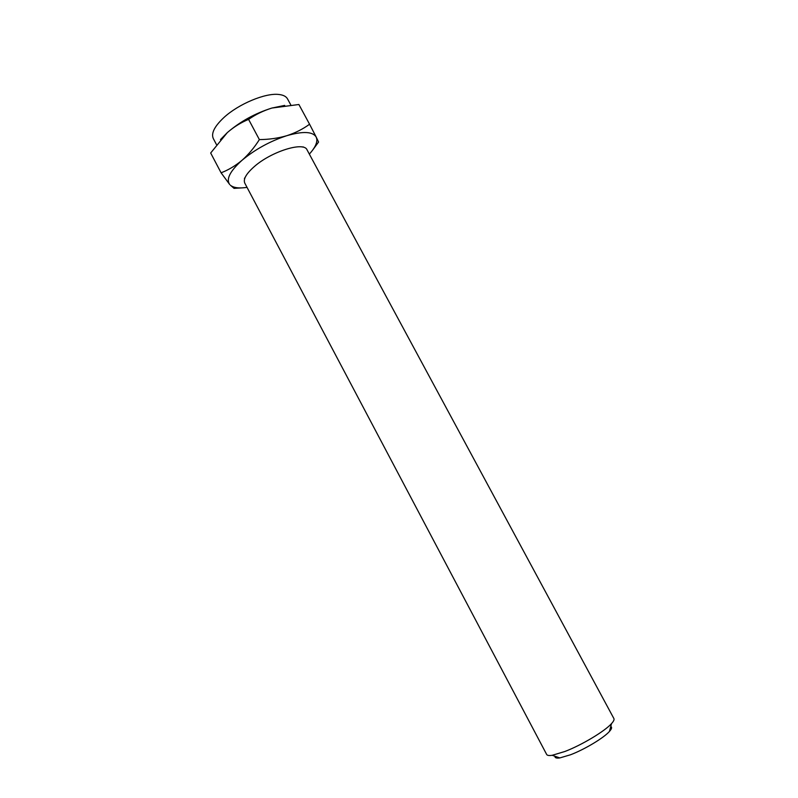 <?xml version="1.0" encoding="UTF-8"?>
<svg xmlns="http://www.w3.org/2000/svg" width="798" height="798" viewBox="0 0 798 798"><rect width="100%" height="100%" fill="white"/><g stroke="black" fill="none" stroke-linecap="round" stroke-linejoin="round"><path stroke-width="1.2" d="M247.041 187.38C239.121 188.547 233.575 187.829 230.393 185.216L234.063 188.368L241.046 187.929M312.916 149.745L318.572 142.034L316.198 137.066L316.806 139.081C317.215 143.171 314.721 148.179 309.345 154.114M242.033 160.278C235.41 165.804 228.428 169.984 221.086 172.807L229.694 184.508C225.914 179.171 230.033 171.101 242.033 160.278C255.141 149.356 270.073 141.166 286.831 135.69C302.991 131.052 312.776 131.52 316.198 137.066L309.574 124.229C302.881 129.116 295.3 132.937 286.831 135.69C278.243 138.204 269.086 139.51 259.37 139.6C254.313 147.62 248.527 154.503 242.033 160.278M554.979 756.255C554.78 757.851 556.396 758.409 559.837 757.92L570.5 754.778C584.565 749.462 603.827 737.891 609.453 731.427C611.767 728.843 612.206 727.187 610.759 726.469M564.874 751.497C581.692 745.093 604.844 731.207 611.517 723.606C613.642 721.282 614.43 719.596 613.891 718.559L307.04 149.844C303.978 141.356 271.4 151.43 254.323 166.563C246.253 173.675 243.071 179.191 244.777 183.101L546.66 754.449C547.229 755.487 549.064 755.766 552.186 755.297L564.874 751.497M309.574 124.229L298.891 104.508L271.958 108.029L284.706 105.406M221.086 172.807L210.672 152.997L227.35 132.568C233.874 126.922 240.956 122.523 248.587 119.381C255.669 114.433 263.46 110.653 271.958 108.029C255.161 113.296 240.298 121.476 227.35 132.568L220.457 139.59M259.37 139.6L248.587 119.381M216.458 144.548L213.305 138.563C210.971 133.356 214.492 126.353 223.879 117.555C238.462 104.039 265.345 92.797 278.702 94.463C283.21 94.922 286.153 96.408 287.539 98.922L290.731 104.817M609.453 731.427L611.517 723.606M559.837 757.92L552.186 755.297M245.096 177.545L244.427 178.333M303.28 146.912L302.252 147.022"/></g></svg>
